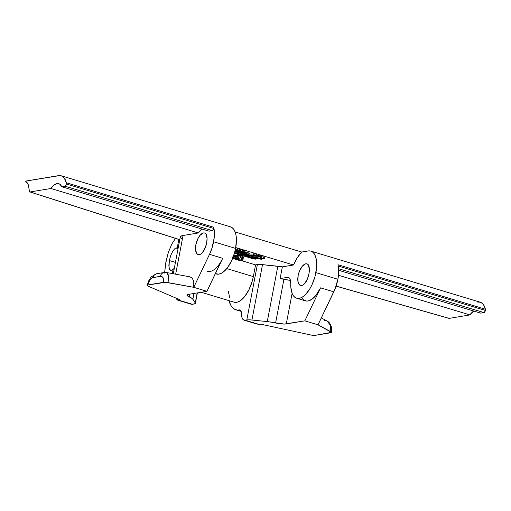 <?xml version="1.0" encoding="UTF-8"?>
<svg xmlns="http://www.w3.org/2000/svg" width="511" height="511" viewBox="0 0 511 511"><rect width="100%" height="100%" fill="white"/><g stroke="black" fill="none" stroke-linecap="round" stroke-linejoin="round"><path stroke-width="0.77" d="M170.993 270.485L170.112 270.121L170.993 270.485L172.022 270.204L174.321 268.23A11.651 5.378 106.8 0 1 173.152 269.297L170.993 270.485L169.441 269.137L168.847 265.56L169.339 260.559L175.433 262.399L169.339 260.559L169.007 267.592M64.923 186.157L212.308 230.627A2.07 0.958 -73.2 0 0 213.713 228.462L66.328 183.992A2.07 0.958 106.8 0 1 64.923 186.157L66.104 184.771L66.341 182.772L213.719 227.235L213.713 228.462L212.729 230.41L209.044 231.17L61.665 186.7L64.923 186.157L212.308 230.627L209.044 231.17L61.665 186.7L64.923 186.157M338.621 268.735L483.974 312.591A2.07 0.958 -73.2 0 0 485.38 310.426L338.282 266.046L485.38 310.426L484.396 312.374L480.717 313.134L483.974 312.591L338.621 268.735M296.616 298.2L305.418 300.858A24.605 11.351 -73.2 0 0 320.589 287.853L333.785 291.838A24.605 11.351 -73.2 0 0 337.892 279.262L315.894 272.625A24.605 11.351 106.8 0 1 296.616 298.2A24.605 11.351 106.8 0 1 290.759 283.605L290.836 287.354L292.196 293.55L293.429 295.805L294.988 297.389L296.821 298.258L298.878 298.386L301.075 297.772L303.362 296.425L305.661 294.4L310.005 288.562L311.914 284.934L314.904 276.841L316.539 268.039L316.699 263.708L316.354 259.799L315.523 256.458L314.246 253.82L312.56 251.98L310.528 251.016L308.242 250.952L301.707 252.044L297.306 257.691L293.525 264.998L282.353 266.857L260.961 264.5L255.57 264.883L242.144 260.827L255.57 264.883L253.335 276.604L226.775 268.588L253.335 276.604L252.255 281.133L248.946 289.763L244.514 296.789L239.602 301.203L237.187 302.212L234.913 302.365M215.361 273.685L216.325 273.979A24.605 11.351 -73.2 0 0 235.603 248.397L213.604 241.76A24.605 11.351 106.8 0 1 209.497 254.337L222.7 258.317A24.605 11.351 106.8 0 1 207.53 271.322M206.47 234.619A12.634 5.825 106.8 0 1 206.661 242.917L205.294 247.65L202.382 252.766L200.734 254.114L199.143 254.663L197.112 253.929L195.611 250.307L195.86 244.718L197.795 238.841L200.012 235.335L203.276 232.984L204.758 233.022L205.984 233.891L207.07 238.337L206.661 242.917A12.634 5.825 106.8 0 1 203.186 251.827A11.268 5.199 106.8 0 1 198.179 254.574A11.268 5.199 106.8 0 1 196.46 242.284A11.268 5.199 106.8 0 1 204.687 233.003A11.268 5.199 106.8 0 1 206.47 234.619M308.759 265.477A12.634 5.825 106.8 0 1 308.951 273.781L307.584 278.514L304.671 283.631L303.023 284.972L301.433 285.528L299.401 284.793L297.9 281.165L298.149 275.576L299.465 271.098L302.301 266.199L305.565 263.848L307.047 263.887L308.274 264.755L309.359 269.201L308.951 273.781A12.634 5.825 106.8 0 1 305.476 282.685A11.268 5.199 106.8 0 1 300.468 285.432A11.268 5.199 106.8 0 1 298.75 273.149A11.268 5.199 106.8 0 1 306.977 263.861A11.268 5.199 106.8 0 1 308.759 265.477M201.193 292.266L234.057 302.18A24.605 11.351 -73.2 0 0 253.335 276.604L255.57 264.883L257.372 264.583L246.813 319.95L245.152 320.225L258.572 324.274A15.541 3.06 10.8 0 1 261.166 324.261L312.655 335.388L314.929 335.388L331.479 332.354L318.034 324.824L304.837 320.844L284.32 324.07L267.266 321.598L277.824 266.231L262.507 264.628L251.942 320.001L267.266 321.598L250.403 319.867L246.813 319.95L257.372 264.583A10.361 2.038 -169.2 0 1 262.507 264.628L251.942 320.001A10.361 2.038 10.8 0 0 246.813 319.95L245.152 320.225A10.361 4.778 106.8 0 1 244.06 320.167A10.361 4.778 106.8 0 1 241.588 314.335L242.112 317.989L243.683 320.014L258.572 324.274A15.541 3.06 10.8 0 1 261.166 324.261L312.655 335.388L314.929 335.388L330.783 332.744L331.479 332.38L331.607 328.611C331.818 328.362 330.745 322.665 327.193 321.087L329.627 323.52L330.853 327.212L330.809 331.709L331.479 332.354M165.577 263.708L168.368 252.345L171.837 244.022L175.816 237.941L171.837 244.022L168.368 252.345L165.941 261.632L164.599 273.072L165.577 263.708M324.204 320.429L327.085 321.029L330.4 325.239L330.809 331.709L318.034 324.824L335.095 288.843L337.892 279.262A24.605 11.351 -73.2 0 0 338.007 264.736L338.704 271.424L338.48 275.257L469.967 314.923A16.314 7.524 -73.2 0 1 473.742 311.033L469.967 314.923L449.175 318.385L336.097 286.09L449.175 318.385L469.967 314.923L338.48 275.257L337.892 279.262L315.894 272.625A24.605 11.351 106.8 0 0 310.829 251.093A24.605 11.351 106.8 0 0 308.242 250.952L301.707 252.044L235.13 231.956L301.707 252.044A27.926 12.884 -73.2 0 0 293.525 264.998L235.756 247.567L293.525 264.998L282.353 266.857L280.117 278.578L287.208 277.403L289.232 278.01L287.208 277.403L288.709 277.633L290.293 279.773L290.759 283.605A10.361 4.778 106.8 0 0 288.293 277.46A10.361 4.778 106.8 0 0 287.208 277.403L280.117 278.578L282.353 266.857A15.541 3.06 -169.2 0 0 277.824 266.231L267.266 321.598A15.541 3.06 10.8 0 1 275.595 322.971L283.918 279.325L280.117 278.578A15.541 3.06 -169.2 0 1 283.918 279.325A10.361 2.038 -169.2 0 0 290.452 280.328L283.918 279.325L275.595 322.971A10.361 2.038 10.8 0 0 286.281 323.936L304.837 320.844L320.589 287.853L333.785 291.838L318.034 324.824L304.837 320.844L320.589 287.853L315.606 295.786L311.908 299.267L308.261 300.947L306.555 301.068L303.534 299.848L302.288 298.533M242.348 255.053A2.587 0.511 -169.2 0 1 242.47 255.219L242.457 257.966L242.233 256.465L241.479 255.973L233.891 254.989L238.503 255.34L238.611 254.785L238.503 255.34A2.587 0.511 10.8 0 1 242.233 256.465L242.47 255.219L242.457 257.966L243.479 258.144L242.457 257.966L242.693 256.72L243.715 256.899L243.479 258.144L241.901 258.387L240.17 257.563L241.186 257.742L240.585 255.992L233.789 255.289L240.962 256.241L241.186 257.742L240.17 257.563L240.406 256.318L240.988 256.42L240.406 256.318L240.17 257.563L241.901 258.387L243.479 258.144L243.715 256.899L242.693 256.72L242.112 254.906M238.35 255.634L238.113 256.88L233.355 256.541L238.113 256.88L238.35 255.634M238.969 257.384L235.903 257.218L238.924 257.372L238.726 258.63L237.161 259.109L237.973 258.668L235.181 258.515L235.379 257.889L233.265 257.934L235.756 257.736L235.577 258.464L238.682 258.617L238.924 257.372L238.726 258.63L238.969 257.384M252.223 256.445L251.655 256.215M246.66 255.385L245.076 255.353M247.35 255.034L246.423 255.015L246.187 256.26L247.516 256.286L247.624 255.736L247.516 256.286L249.949 257.02L244.973 256.72L249.074 256.88L246.187 256.26L246.423 255.015L247.35 255.034M240.815 253.188L237.736 253.137L237.538 254.395L241.128 254.421L240.617 254.216L241.051 252.971L240.617 254.216L241.051 252.971L240.815 254.216L242.738 254.797L240.042 254.65L245.05 255.494L241.511 254.925L241.262 255.455L241.684 255.711L239.621 255.091L240.528 255.257L240.764 254.817L239.065 254.919L237.072 254.318L237.538 254.395L237.781 253.149L238.254 253.232L238.017 254.478L238.254 253.232L240.815 253.188M235.232 251.929L234.562 251.834M256.854 258.381L257.09 257.154M258.164 258.611L264.027 258.879L264.104 258.477L264.027 258.879L262.769 258.502L264.692 258.47L263.599 258.138L263.836 256.892L264.928 257.218L264.692 258.47L264.928 257.218L261.415 256.771L261.913 256.924L261.677 258.17L263.599 258.138L263.836 256.892L261.913 256.924L261.677 258.17L263.599 258.138L264.692 258.47L262.769 258.502L264.027 258.879L258.164 258.611L261.447 259.249L257.499 258.719L257.039 258.291L261.223 258.183L260.01 257.812L261.677 258.17L260.482 257.812L260.636 257.007L260.482 257.812L260.01 257.812L260.156 257.02L260.01 257.812L261.223 258.183L257.691 258.24L257.921 257.059L257.691 258.24L257.039 258.291L257.276 257.071L257.039 258.291L257.499 258.719L257.039 258.291M258.445 255.462L256.611 255.494L258.445 255.462M253.213 257.167L261.37 256.995L258.751 256.241L258.988 254.995L261.606 255.749L261.37 256.995L261.606 255.749L258.534 255.002L258.291 256.247L258.751 256.241L258.988 254.995L258.534 255.002L258.291 256.247L261.37 256.995L253.213 257.167L256.413 257.729L252.236 256.848L259.377 256.675L258.291 256.247L259.371 256.605M253.673 254.018L249.132 254.101L253.673 254.018M248.442 255.73L256.599 255.557L253.98 254.804L254.216 253.558L256.841 254.312L256.599 255.557L256.841 254.312L253.763 253.565L253.526 254.81L253.98 254.804L254.216 253.558L253.763 253.565L253.526 254.81L256.599 255.557L248.442 255.73L251.648 256.292L247.465 255.411L254.606 255.238L253.526 254.81L254.599 255.168M249.285 253.264L244.673 252.051M237.519 249.272L235.418 249.311L237.519 249.272M245.133 251.169L237.628 248.697L237.391 249.943L238.886 250.46L235.143 250.556L238.835 250.473L237.391 249.943L237.826 249.93L237.391 249.943L237.628 248.697L238.062 248.685L237.826 249.93L238.062 248.685L243.185 250.23L242.949 251.476L237.826 249.93L242.949 251.476C244.737 251.993 245.248 252.357 244.494 252.581L244.692 252.14L242.949 251.476L243.185 250.23C244.973 250.741 245.491 251.112 244.737 251.335M243.019 259.46L242.846 260.584A2.587 0.511 10.8 0 1 242.846 260.616A2.587 0.511 10.8 0 1 239.02 260.348L233.31 258.623L241.607 260.814L242.846 260.584L242.763 258.253L242.616 259.032L241.345 258.809L241.467 258.176L241.575 260.374L239.665 260.24L239.902 258.994L238.714 258.636L241.409 259.237M241.46 259.237L239.902 258.994L239.665 260.24L233.949 258.515L234.555 257.953L234.466 258.432L232.741 258.138L240.956 260.476L241.575 260.361L241.345 258.809L242.616 259.032L242.846 260.584L243.089 259.339A2.587 0.511 -169.2 0 1 243.089 259.371A2.587 0.511 -169.2 0 1 243.076 259.403M237.142 253.973L234.281 253.756L237.142 253.973M221.161 261.262L206.949 291.308L188.393 294.4A10.361 2.038 10.8 0 0 187.02 295.115L187.02 295.109A10.361 2.038 10.8 0 0 189.421 296.968L189.964 294.138L189.421 296.968A15.541 3.06 10.8 0 1 192.871 299.152L193.956 293.474L192.871 299.152L195.291 302.902A10.361 2.038 10.8 0 1 195.394 303.304A10.361 2.038 10.8 0 1 194.014 304.019L192.36 304.294L178.933 300.244A15.541 3.06 10.8 0 0 179.731 299.695L148.228 286.224L147.066 285.432L147.749 284.946C148.963 280.756 150.751 278.284 153.102 277.53L160.473 276.304C162.875 276.266 163.922 278.265 163.603 282.302L163.648 279.753L163.079 277.741L161.968 276.54L160.473 276.304L152.329 277.786L149.991 279.926L148.152 283.573L147.749 284.946L163.603 282.302L168.036 282.596L168.375 275.633L166.605 272.535L167.844 273.64L168.228 274.822L168.489 278.227L168.036 282.596L193.752 287.329L193.612 280.993L192.2 278.125L189.951 276.828L192.2 278.125L193.612 280.993L193.752 287.329L165.475 282.27L147.181 285.132L148.228 286.224L179.731 299.695A15.541 3.06 10.8 0 1 178.933 300.244L192.36 304.294L195.215 303.585L195.291 302.902L192.417 298.648L187.793 296.131L187.032 295.058L188.393 294.4L206.949 291.308L193.752 287.329L209.497 254.337L222.7 258.317L206.949 291.308L193.752 287.329L209.497 254.337L211.937 248.212L214.198 237.756L214.256 230.384L213.719 227.235A24.605 11.351 106.8 0 1 213.604 241.76L235.603 248.397L234.613 252.613L231.624 260.712L227.606 267.521L223.071 272.203L220.784 273.545L218.587 274.164L215.399 273.602M50.915 188.495L198.294 232.959L183.047 235.501L181.616 235.846L180.294 236.919A20.715 4.075 -169.2 0 1 183.047 235.501L175.663 274.196L183.047 235.501L198.294 232.959L50.915 188.495L53.974 185.116L57.047 183.609L59.73 184.158L61.665 186.7A16.314 7.524 106.8 0 0 58.765 183.698A16.314 7.524 106.8 0 0 50.915 188.495L30.123 191.957L50.915 188.495M180.428 237.615L182.28 239.244M30.123 191.957L179.763 239.691L30.123 191.957L29.408 190.916L29.842 191.919M202.075 229.069L198.294 232.959A16.314 7.524 -73.2 0 1 202.075 229.069M177.822 300.168L178.052 298.973L177.822 300.168A10.361 4.778 106.8 0 1 176.154 298.162L177.822 300.168L191.267 304.237A10.361 4.778 -73.2 0 0 192.36 304.294L191.593 304.307M230.237 226.788L232.269 227.759L233.955 229.599L235.232 232.237L236.063 235.577L236.408 239.487L235.603 248.397A24.605 11.351 -73.2 0 0 230.538 226.871L61.16 175.765A24.605 11.351 106.8 0 1 66.341 182.772L64.297 178.103L62.297 176.263L59.889 175.548L25.55 181.124L27.089 182.568L28.277 184.739L29.408 190.916L28.277 184.739L25.55 181.124L58.573 175.624A24.605 11.351 106.8 0 1 61.16 175.765M257.014 324.057L258.572 324.274L257.014 324.057M177.189 248.135L178.013 248.87A11.651 5.378 106.8 0 0 177.189 248.135L175.235 248.25L177.189 248.135L178.844 239.455L177.189 248.135L176.282 247.873M173.152 269.297L172.335 273.583L173.152 269.297M229.746 297.792L228.264 291.168M228.992 300.653L230.857 305.367L232.754 307.871L235.034 309.474L237.634 310.126L240.017 310.075L241.192 311.589L241.588 314.335A7.767 3.583 106.8 0 0 239.736 309.96A7.767 3.583 106.8 0 0 238.918 309.915L237.634 310.126L241 311.142L237.634 310.126A33.669 15.528 106.8 0 1 235.98 309.832A33.669 15.528 106.8 0 1 228.992 300.653M240.438 310.375L238.918 309.915L240.438 310.375M257.244 324.14L244.06 320.167M477.625 302.058L480.187 302.193L482.41 303.477L484.173 305.853L485.393 309.206L338.007 264.736L485.393 309.206A24.605 11.351 -73.2 0 0 480.212 302.199L310.829 251.093M172.935 250.812L170.815 255.245L169.339 260.559L170.815 255.245L172.935 250.812L175.235 248.25M169.441 269.137L170.112 270.121M485.393 309.206L485.38 310.426A2.07 0.958 -73.2 0 0 485.393 309.206M338.691 270.287L480.717 313.134L338.691 270.287M152.323 277.697L153.396 276.521M163.954 272.535A5.18 4.484 80.5 0 0 160.473 276.304A5.18 4.484 -99.5 0 1 164.018 272.523L166.65 272.542L189.951 276.828M165.832 272.644L165.832 272.644A5.18 4.484 -99.5 0 0 164.018 272.523L156.653 273.749A5.18 4.484 80.5 0 0 153.102 277.53A5.18 4.484 -99.5 0 1 156.583 273.762A5.18 4.484 -99.5 0 1 158.455 273.87M292.113 293.352L286.281 323.936L292.113 293.352M195.291 302.902L197.189 292.937L195.291 302.902M147.066 285.432L149.059 280.015L151.313 276.841L156.653 273.749M66.341 182.772A2.07 0.958 106.8 0 1 66.328 183.992L213.713 228.462A2.07 0.958 -73.2 0 0 213.719 227.235L66.341 182.772M234.824 251.84L240.419 252.945L241.384 252.69L239.921 251.917L244.494 252.581L239.921 251.917C241.262 252.377 241.646 252.702 241.058 252.907L234.824 251.84M238.867 251.546L237.078 251.003L240.636 250.971L243.345 251.923L238.867 251.546L238.976 250.965L238.867 251.546L243.07 252.076L243.134 251.738L243.07 252.076L243.204 251.776L240.01 250.946L237.078 251.003L238.867 251.546M239.653 252.396C240.189 252.242 239.851 251.98 238.643 251.623L235.028 251.042L236.625 251.01L239.333 251.853L239.934 252.281L238.924 252.447L234.856 251.706L235.29 251.035L235.143 251.795L237.909 252.383L238.081 251.45L237.909 252.383L239.94 252.262M238.835 250.473L238.343 250.23M241.473 252.287L241.058 252.907M245.146 251.144L244.494 252.581M249.087 253.399L248.231 252.76L247.988 254.005L248.844 254.65L242.802 253.565L248.64 254.67L249.049 254.548L248.736 254.28L246.245 253.59L241.205 253.29L242.476 254.184L246.308 254.887L242.712 254.108L242.125 253.763L242.802 253.565L242.125 253.743M247.816 254.325L243.217 253.545L247.433 253.986M249.291 253.296L248.844 254.65M242.45 253.603L243.006 254.203L243.115 253.641L243.006 254.203L246.2 254.765L246.276 254.376L246.308 254.887L246.404 254.395L246.308 254.887L242.476 254.184C241.026 253.705 240.719 253.373 241.55 253.194L241.716 252.338L241.55 253.194L247.988 254.005L248.231 252.76L244.967 252.089M241.192 252.875L241.083 253.418L241.55 253.194M248.423 254.67L248.295 255.359L248.423 254.67M247.618 254.599L247.465 255.411L247.618 254.599M248.467 255.851L251.386 256.152L251.482 255.653L251.648 256.292L251.77 255.647L251.355 256.279L248.314 255.928L247.465 255.411L254.606 255.238M247.835 255.8L247.465 255.411M253.284 255.621L253.06 256.803L253.284 255.621M252.466 255.634L252.236 256.848L252.466 255.634M252.472 255.602L252.843 255.992M253.232 257.288L256.158 257.589L256.254 257.09L256.413 257.729L256.535 257.084L256.413 257.729L255.979 257.71L252.236 256.848L259.377 256.675M252.6 257.244L252.236 256.848M261.581 258.521L261.447 259.249L261.581 258.521M261.3 258.528L261.191 259.109L261.3 258.528M258.202 258.79L257.499 258.719M234.472 253.098L235.865 253.309L235.941 252.907L235.865 253.309L236.874 253.335L235.047 253.015L235.073 251.917L234.907 252.798L236.868 253.073L236.989 252.428L236.868 253.073L237.506 253.558L234.453 253.169M235.622 253.009L237.417 253.571L234.147 253.117M234.325 253.079L236.874 253.335L235.622 252.868M234.613 253.577L235.705 253.386L234.613 253.577M234.383 253.379L235.469 253.501L234.383 253.379M237.909 252.23L237.506 253.558M241.128 254.389L242.738 254.797L242.834 254.286L242.738 254.797L240.042 254.65L243.383 255.142L243.357 254.414L243.255 254.951L245.05 255.494L245.191 254.746L245.05 255.494L241.511 254.925L241.262 255.481L241.626 255.628L241.754 254.963L241.869 255.704L242.003 255.002L241.684 255.711L239.621 255.091L239.704 254.657L239.621 255.091L240.157 254.721L240.425 255.251L240.764 254.817L239.065 254.919L237.072 254.318L237.411 253.571L237.264 254.312L237.787 254.459L241.128 254.389M246.359 255.366L246.066 256.611L246.302 255.366L245.108 255.347L244.871 256.592L245.108 255.347M244.973 256.72L249.074 256.88L246.187 256.26L247.516 256.286L249.949 257.02L250.109 256.19L249.949 257.02L244.871 256.592M250.703 257.691L251.137 258.125L250.741 257.506L249.956 257.506L251.029 257.506L249.956 257.506L251.137 258.125L247.976 257.403L250.582 257.889L249.227 257.41L251.246 257.429L253.213 258.023L253.347 257.423L253.239 258.017M253.335 257.416L253.22 258.004L253.335 257.416M253.264 257.403L253.156 257.991L253.264 257.403M252.332 257.148L252.217 257.768L252.332 257.148M252.453 256.516L251.744 256.254L251.501 257.506L251.623 256.203M251.604 256.292L251.386 257.455L251.604 256.292M251.463 256.279L251.246 257.429L251.463 256.279M249.579 257.001L249.496 257.435L249.579 257.001M249.496 256.988L249.413 257.423L249.496 256.988M249.311 256.969L249.221 257.416M253.22 258.004L249.227 257.41M248.142 257.544L248.972 257.646M248.921 256.924L248.812 257.499L248.921 256.924M248.985 257.563L249.106 256.944M248.078 256.848L247.976 257.403L248.078 256.848M248.448 257.768L251.137 258.125M249.311 257.461L250.364 257.653M250.582 257.889L248.148 257.57M248.812 257.499L247.976 257.403M255.526 258.7L251.444 258.547L255.87 259.122L255.717 257.691L255.736 259.147L251.968 258.828L251.776 258.4L255.526 258.7L255.736 259.147M254.682 258.585L255.711 258.873L254.836 259L251.808 258.668L254.58 258.572L251.936 258.592L254.836 259L254.912 258.617L254.836 259L255.602 258.956L254.682 258.585M253.386 257.429L253.201 258.362L253.386 257.429M251.891 257.787L251.776 258.4L251.891 257.787M251.968 258.828L251.776 258.4M255.973 257.902L255.762 257.455M232.562 258.572L233.31 258.623L232.562 258.572M232.844 257.614L234.025 257.493L233.131 256.918M233.042 256.995L233.655 257.416L232.69 257.512M232.952 256.867C234.038 257.218 234.3 257.461 233.744 257.601L232.946 257.621M234.281 256.209L233.744 257.601M232.978 257.531L233.661 257.391M233.431 257.506L232.761 256.905M235.296 257.895L235.181 258.515L235.296 257.895M236.919 258.617L236.842 259.013L236.919 258.617M235.993 256.765L235.801 257.748L235.993 256.765M235.941 256.765L235.756 257.736L235.941 256.765M233.265 257.934L235.756 257.736L235.577 258.464L238.726 258.63L237.161 259.109L237.973 258.668L235.181 258.515L235.379 257.889L233.265 257.934M235.507 255.404L235.367 256.164L235.743 255.423L235.609 256.126L238.113 256.88L235.367 256.164L235.507 255.404M237.251 256.733L235.367 256.164L237.251 256.733L233.355 256.528L237.251 256.733M173.267 273.755L180.294 236.925M235.98 309.832L241.109 311.378M321.33 317.925L327.193 321.087M195.394 303.304L197.38 292.905M29.906 191.944L179.757 239.748M448.965 318.379L336.085 286.141M247.503 254.254L247.26 255.5M252.268 255.692L252.032 256.937M235.015 251.61L234.773 252.856M245.037 255.379L244.795 256.624M249.272 256.369L249.036 257.614M248.084 256.215L247.848 257.467M251.418 257.646L251.342 258.023M251.68 257.288L251.444 258.534M256.311 257.761L256.075 259.007M242.846 260.616L243.089 259.371"/></g></svg>
